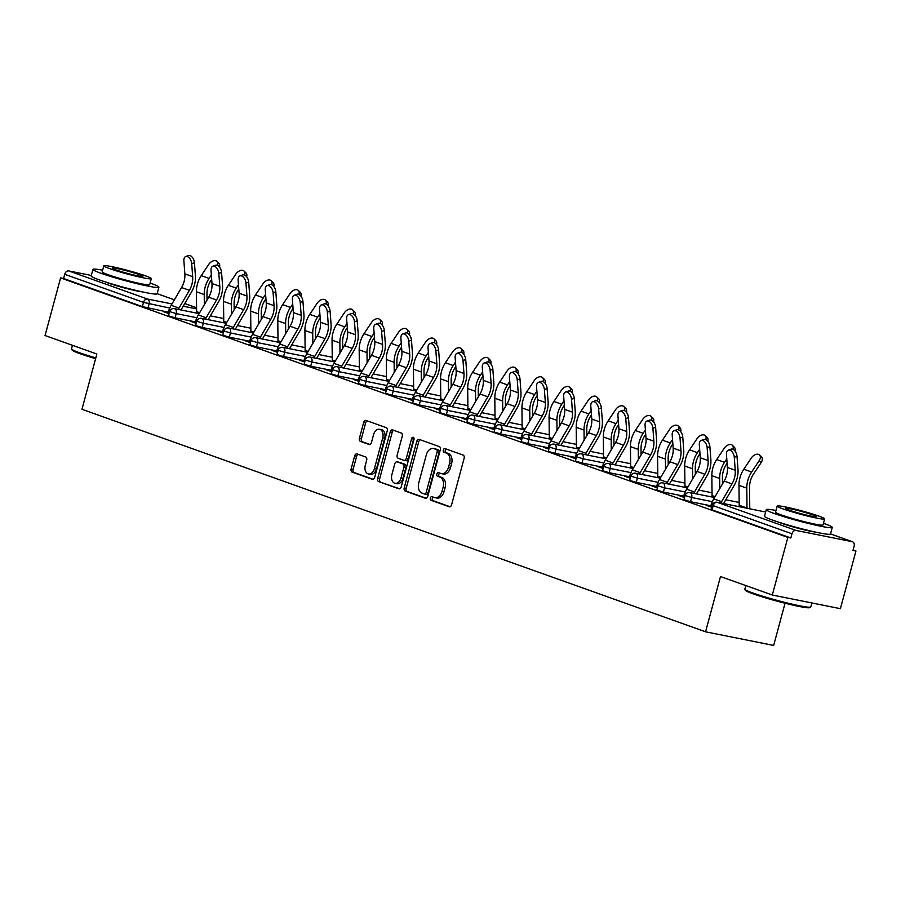 <?xml version="1.0" encoding="UTF-8"?>
<svg xmlns="http://www.w3.org/2000/svg" width="901" height="901" viewBox="0 0 901 901"><rect width="100%" height="100%" fill="white"/><g stroke="black" fill="none" stroke-linecap="round" stroke-linejoin="round"><path stroke-width="1.35" d="M430.34 498.05A1.881 1.261 -78.7 0 0 431.05 500.28L449.182 506.756A2.68 1.802 -78.7 0 0 449.351 506.801A2.68 1.802 -78.7 0 0 451.592 504.774L464.139 458.282A2.68 1.802 -78.7 0 0 463.125 455.084L444.993 448.619A1.881 1.261 -78.7 0 0 444.869 448.585A1.881 1.261 -78.7 0 0 443.303 450.004A1.881 1.261 -78.7 0 0 444.013 452.234L446.355 453.068A8.582 5.766 -78.7 0 1 449.588 463.283L448.54 467.157A8.582 5.766 -78.7 0 1 441.4 473.633A8.582 5.766 -78.7 0 1 440.848 473.475L438.505 472.642A1.881 1.261 -78.7 0 0 438.382 472.608A1.881 1.261 -78.7 0 0 436.827 474.027A1.881 1.261 -78.7 0 0 437.526 476.257L439.879 477.091A8.582 5.766 -78.7 0 1 443.112 487.306L442.064 491.18A8.582 5.766 -78.7 0 1 434.913 497.656A8.582 5.766 -78.7 0 1 434.372 497.498L432.018 496.665A1.881 1.261 -78.7 0 0 431.906 496.631A1.881 1.261 -78.7 0 0 430.34 498.05M433.291 497.115A1.881 1.261 -78.7 0 0 432.322 498.444A1.881 1.261 -78.7 0 0 433.032 500.674L450.038 506.745M446.254 449.07A1.881 1.261 -78.7 0 0 445.285 450.399A1.881 1.261 -78.7 0 0 445.995 452.629L448.349 453.473L446.355 453.068M439.767 473.093A1.881 1.261 -78.7 0 0 438.81 474.422A1.881 1.261 -78.7 0 0 439.519 476.652L441.862 477.496L439.879 477.091M105.192 281.867A21.32 1.543 15.1 0 0 108.323 283.083A21.32 1.543 15.1 0 0 142.065 291.823M778.532 522.118A21.32 1.543 15.1 0 0 781.663 523.335A21.32 1.543 15.1 0 0 815.405 532.074M357.055 453.913A2.68 1.802 -78.7 0 0 356.886 453.867A2.68 1.802 -78.7 0 0 354.656 455.895L351.131 468.937A2.68 1.802 -78.7 0 0 352.145 472.124L372.282 479.309A2.68 1.802 -78.7 0 0 372.451 479.366A2.68 1.802 -78.7 0 0 374.692 477.339L387.239 430.847A2.68 1.802 -78.7 0 0 386.225 427.648L366.088 420.463A2.68 1.802 -78.7 0 0 365.907 420.418A2.68 1.802 -78.7 0 0 363.677 422.434L359.431 438.201A2.68 1.802 -78.7 0 0 360.434 441.389L369.061 444.463A2.68 1.802 -78.7 0 0 369.23 444.508A2.68 1.802 -78.7 0 0 371.46 442.492L373.566 434.676A7.174 4.82 -78.7 0 1 379.546 429.27A7.174 4.82 -78.7 0 1 382.7 437.931L374.444 468.543A7.174 4.82 -78.7 0 1 368.464 473.949A7.174 4.82 -78.7 0 1 365.31 465.288L366.684 460.186A2.68 1.802 -78.7 0 0 365.682 456.987L357.055 453.913M716.982 502.24A4.1 4.1 0 0 0 712.218 505.191L713.198 505.664A4.1 3.018 109.6 0 1 717.241 502.319A4.1 2.759 -78.7 0 0 716.982 502.24L765.659 512.005L717.241 502.319L796.011 530.43L852.2 541.681A4.1 3.018 109.6 0 1 852.504 541.771A4.1 3.018 109.6 0 1 854.103 546.231L852.977 550.443L855.95 551.029L840.396 608.671L772.303 595.02L720.485 576.539L705.573 631.804L81.957 409.291L96.869 354.025L45.05 335.532L60.604 277.902L787.857 537.39L790.841 537.987L791.979 533.775L713.198 505.664L712.06 509.876L790.841 537.987M772.303 595.02L787.857 537.39M404.222 487.88A2.68 1.802 -78.7 0 0 405.225 491.068L425.373 498.253A2.68 1.802 -78.7 0 0 425.542 498.309A2.68 1.802 -78.7 0 0 427.772 496.282L440.319 449.779A2.68 1.802 -78.7 0 0 439.316 446.592L419.168 439.406A2.68 1.802 -78.7 0 0 418.999 439.361A2.68 1.802 -78.7 0 0 416.769 441.377L404.222 487.88L406.205 488.274A2.68 1.802 -78.7 0 0 407.218 491.473L426.229 498.253M398.828 488.781L378.69 481.596A2.68 1.802 -78.7 0 1 377.677 478.408L390.223 431.906A2.68 1.802 -78.7 0 1 392.453 429.89A2.68 1.802 -78.7 0 1 392.622 429.935L401.249 433.009A2.68 1.802 -78.7 0 1 402.251 436.208L397.172 455.061A2.68 1.802 -78.7 0 0 398.174 458.249L403.896 460.298A2.68 1.802 -78.7 0 0 404.065 460.343A2.68 1.802 -78.7 0 0 406.306 458.316L411.599 438.686A1.881 1.261 -78.7 0 1 413.165 437.267A1.881 1.261 -78.7 0 1 413.987 439.542L401.238 486.81A2.68 1.802 -78.7 0 1 398.997 488.838A2.68 1.802 -78.7 0 1 398.828 488.781L399.177 488.86M705.573 631.804L773.666 645.443L785.053 603.231M796.011 530.43A4.1 3.018 109.6 0 0 791.979 533.775M60.604 277.902L63.577 278.499L64.714 274.287A4.1 3.018 -70.4 0 1 68.758 270.931L91.316 275.458M853.089 550.015L855.95 551.029M710.664 506.486L708.603 506.159M708.693 505.788L706.114 505.27L711.666 507.252M175.076 317.816L168.51 315.812L169.636 311.6L176.213 313.604L175.076 317.816L195.404 321.882M168.273 312.208L142.358 306.61L143.496 302.398L64.714 274.287M63.577 278.499L142.358 306.61M712.06 509.876L711.08 509.403L712.218 505.191M195.213 322.581L190.674 321.364L196.215 323.335M229.327 337.177L222.761 335.172L223.899 330.96L230.465 332.965L229.327 337.177L249.656 341.242M249.476 341.941L244.926 340.724L250.478 342.695M283.59 356.537L277.024 354.532L278.161 350.32L284.727 352.325L283.59 356.537L303.919 360.603M303.727 361.301L299.188 360.085L304.729 362.056M337.841 375.886L331.275 373.892L332.413 369.68L338.979 371.685L337.841 375.886L358.17 379.963M357.99 380.65L353.44 379.434L358.992 381.416M392.104 395.246L385.538 393.253L386.675 389.041L393.241 391.034L392.104 395.246L412.433 399.323M412.241 400.01L407.702 398.794L413.244 400.776M446.355 414.606L439.789 412.613L440.927 408.401L447.493 410.394L446.355 414.606L466.684 418.683M466.504 419.37L461.954 418.154L467.506 420.136M500.618 433.967L494.052 431.973L495.19 427.761L501.756 429.754L500.618 433.967L520.947 438.044M520.755 438.731L516.217 437.514L521.758 439.497M554.87 453.327L548.304 451.333L549.441 447.121L556.007 449.115L554.87 453.327L575.198 457.404M575.018 458.091L570.468 456.875L576.021 458.857M609.132 472.687L602.566 470.694L603.704 466.481L610.27 468.475L609.132 472.687L629.461 476.764M629.27 477.451L624.731 476.235L630.272 478.217M663.384 492.047L656.818 490.043L657.955 485.842L664.521 487.835L663.384 492.047L683.713 496.124M683.532 496.811L678.982 495.595L684.535 497.577M690.515 501.722L683.949 499.728L685.087 495.516L691.653 497.51L690.515 501.722L710.844 505.799M656.401 487.137L651.862 485.909L657.403 487.891M636.264 482.362L629.698 480.368L630.824 476.156L637.401 478.161L636.264 482.362L656.592 486.439M602.138 467.777L597.6 466.56L603.141 468.531M582.001 463.013L575.435 461.008L576.572 456.796L583.138 458.8L582.001 463.013L602.33 467.078M547.887 448.416L543.348 447.2L548.889 449.171M527.749 443.652L521.183 441.648L522.31 437.435L528.876 439.44L527.749 443.652L548.078 447.718M493.624 429.056L489.085 427.84L494.626 429.811M473.487 424.292L466.921 422.287L468.058 418.075L474.624 420.08L473.487 424.292L493.816 428.358M439.373 409.696L434.834 408.48L440.375 410.451M419.235 404.932L412.658 402.927L413.796 398.715L420.362 400.72L419.235 404.932L439.564 409.009M385.11 390.336L380.571 389.119L386.112 391.102M364.973 385.572L358.407 383.567L359.544 379.366L366.11 381.36L364.973 385.572L385.301 389.649M330.858 370.975L326.308 369.759L331.861 371.741M310.71 366.211L304.144 364.218L305.281 360.006L311.847 361.999L310.71 366.211L331.039 370.288M276.596 351.615L272.057 350.399L277.598 352.381M256.458 346.851L249.892 344.858L251.03 340.646L257.596 342.639L256.458 346.851L276.787 350.928M222.344 332.255L217.794 331.039L223.347 333.021M202.196 327.491L195.63 325.498L196.767 321.285L203.333 323.279L202.196 327.491L222.524 331.568M168.082 312.895L163.543 311.678L169.084 313.661M436.354 497.904A8.582 5.766 -78.7 0 0 436.895 498.05A8.582 5.766 -78.7 0 0 444.047 491.586L442.064 491.18M441.862 477.496A8.582 5.766 -78.7 0 1 445.094 487.711L444.047 491.586M442.841 473.881A8.582 5.766 -78.7 0 0 443.382 474.027A8.582 5.766 -78.7 0 0 450.534 467.563L448.54 467.157M448.349 453.473A8.582 5.766 -78.7 0 1 451.581 463.688L450.534 467.563M420.305 439.812A2.68 1.802 -78.7 0 0 418.751 441.783L406.205 488.274M424.472 493.973A1.881 1.261 -78.7 0 0 424.585 494.007A1.881 1.261 -78.7 0 0 426.15 492.588L437.165 451.773A1.881 1.261 -78.7 0 0 436.456 449.543L433.978 448.653A8.582 5.766 -78.7 0 0 433.437 448.507A8.582 5.766 -78.7 0 0 426.286 454.971L418.762 482.868A8.582 5.766 -78.7 0 0 421.995 493.084L424.472 493.973M424.709 494.018L426.455 494.367A1.881 1.261 -78.7 0 0 426.578 494.401A1.881 1.261 -78.7 0 0 428.133 492.982L426.15 492.588M433.437 448.507L435.42 448.901A8.582 5.766 -78.7 0 1 435.971 449.058L438.438 449.937A1.881 1.261 -78.7 0 1 439.147 452.167L428.133 492.982M399.684 488.781L378.69 481.596M393.76 430.34A2.68 1.802 -78.7 0 0 392.205 432.311L379.659 478.803A2.68 1.802 -78.7 0 0 380.673 482.001M404.245 460.366L405.878 460.693A2.68 1.802 -78.7 0 0 406.047 460.738A2.68 1.802 -78.7 0 0 408.288 458.722L413.582 439.08L411.599 438.686M414.01 438.213A1.881 1.261 -78.7 0 0 413.582 439.08M391.89 474.624A7.174 4.82 -78.7 0 0 395.043 483.296A7.174 4.82 -78.7 0 0 401.024 477.89L403.93 467.101A2.68 1.802 -78.7 0 0 402.916 463.914L397.206 461.864A2.68 1.802 -78.7 0 0 397.037 461.819A2.68 1.802 -78.7 0 0 394.796 463.846L391.89 474.624M395.043 483.296L397.026 483.691A7.174 4.82 -78.7 0 0 403.006 478.285L401.024 477.89M398.839 462.202A2.68 1.802 -78.7 0 1 399.019 462.224A2.68 1.802 -78.7 0 1 399.188 462.269L404.909 464.308A2.68 1.802 -78.7 0 1 405.912 467.495L403.006 478.285M368.464 473.949L370.446 474.354A7.174 4.82 -78.7 0 0 376.427 468.948L374.444 468.543M379.546 429.27L381.528 429.664A7.174 4.82 -78.7 0 1 384.682 438.337L376.427 468.948M367.214 420.868A2.68 1.802 -78.7 0 0 365.66 422.839L361.414 438.596A2.68 1.802 -78.7 0 0 362.427 441.783L369.906 444.463M358.193 454.318A2.68 1.802 -78.7 0 0 356.638 456.289L353.113 469.331A2.68 1.802 -78.7 0 0 354.127 472.529L373.138 479.309M747.019 508.265A18.313 13.504 109.6 0 0 747.019 508.04L746.794 488.139A21.861 16.117 -70.4 0 1 747.785 480.571A21.861 16.117 -70.4 0 1 751.648 472.011L759.138 460.771A6.149 3.931 -45.6 0 0 759.52 454.982L761.48 456.886A6.149 3.931 134.4 0 1 761.086 462.686L753.596 473.915A18.313 13.504 109.6 0 0 750.364 481.089A18.313 13.504 109.6 0 0 749.542 487.43L749.756 507.319A21.861 16.117 -70.4 0 1 749.733 508.806M739.158 506.689A18.313 13.504 109.6 0 0 739.192 505.247L738.978 485.346A21.861 16.117 -70.4 0 1 739.958 477.778A21.861 16.117 -70.4 0 1 743.821 469.218L751.31 457.978A6.149 3.931 -45.6 0 1 759.52 454.982M728.312 450.117L731.038 449.149A6.149 3.559 70.4 0 1 737.007 456.334L734.281 457.314A6.149 3.559 -109.6 0 0 728.312 450.117A6.149 3.559 -109.6 0 0 726.454 454.521L727.422 467.45A18.313 13.504 -70.4 0 1 726.657 475.12A18.313 13.504 -70.4 0 1 724.156 481.111L713.772 498.884A21.861 16.117 109.6 0 0 710.776 506.047L710.562 506.858M734.281 457.314L735.25 470.243A18.313 13.504 -70.4 0 1 734.484 477.913A18.313 13.504 -70.4 0 1 731.984 483.905L721.588 501.677A21.861 16.117 109.6 0 0 720.856 503.017M723.571 503.569A18.313 13.504 -70.4 0 1 723.683 503.366L734.078 485.594A21.861 16.117 109.6 0 0 737.063 478.431A21.861 16.117 109.6 0 0 737.975 469.275L737.007 456.334M810.686 607.071L809.684 607.646A33.337 2.41 -164.9 0 1 787.564 603.85A33.337 2.41 -164.9 0 1 753.405 593.95A33.337 2.41 -164.9 0 1 745.476 590.313L744.89 589.31A34.159 2.466 15.1 0 0 753.022 593.049A34.159 2.466 15.1 0 0 788.015 603.186A34.159 2.466 15.1 0 0 810.686 607.071A34.159 2.466 15.1 0 0 810.821 606.914L811.891 602.96M745.814 585.571L744.857 589.119A34.159 2.466 15.1 0 0 744.89 589.31M775.975 510.484A34.159 2.466 15.1 0 0 766.3 509.639A34.159 2.466 15.1 0 0 774.466 513.57A34.159 2.466 15.1 0 0 810.596 523.977A34.159 2.466 15.1 0 0 832.265 527.445A34.159 2.466 15.1 0 0 824.1 523.515A34.159 2.466 15.1 0 0 823.48 523.29M766.3 509.639L764.521 516.217A34.159 2.466 15.1 0 0 772.698 520.147A34.159 2.466 15.1 0 0 808.816 530.554A34.159 2.466 15.1 0 0 830.485 534.023L832.265 527.445M824.663 518.897L823.03 524.945A24.597 1.779 -164.9 0 1 807.42 522.456A24.597 1.779 -164.9 0 1 781.415 514.955A24.597 1.779 -164.9 0 1 775.536 512.128L777.169 506.08A24.597 1.779 15.1 0 0 783.048 508.907A24.597 1.779 15.1 0 0 809.053 516.408A24.597 1.779 15.1 0 0 824.663 518.897A24.597 1.779 15.1 0 0 818.784 516.07A24.597 1.779 15.1 0 0 792.767 508.569A24.597 1.779 15.1 0 0 777.169 506.08M789.4 510.18A15.846 1.149 15.1 0 0 806.158 515.012A15.846 1.149 15.1 0 0 816.216 516.622A15.846 1.149 15.1 0 0 812.432 514.798A15.846 1.149 15.1 0 0 795.662 509.966A15.846 1.149 15.1 0 0 785.616 508.355A15.846 1.149 15.1 0 0 789.4 510.18M95.63 358.643A33.337 2.41 -164.9 0 1 80.054 353.699A33.337 2.41 -164.9 0 1 72.125 350.061L71.551 349.059A34.159 2.466 15.1 0 0 79.671 352.798A34.159 2.466 15.1 0 0 95.821 357.911M72.463 345.32L71.506 348.867A34.159 2.466 15.1 0 0 71.551 349.059M102.635 270.221A34.159 2.466 15.1 0 0 92.949 269.388A34.159 2.466 15.1 0 0 101.115 273.318A34.159 2.466 15.1 0 0 137.245 283.725A34.159 2.466 15.1 0 0 158.914 287.182A34.159 2.466 15.1 0 0 150.749 283.263A34.159 2.466 15.1 0 0 150.129 283.038M92.949 269.388L91.17 275.965A34.159 2.466 15.1 0 0 99.347 279.896A34.159 2.466 15.1 0 0 135.465 290.302A34.159 2.466 15.1 0 0 157.146 293.771L158.914 287.182M151.312 278.646L149.679 284.693A24.597 1.779 -164.9 0 1 134.08 282.204A24.597 1.779 -164.9 0 1 108.064 274.704A24.597 1.779 -164.9 0 1 102.185 271.877L103.818 265.829A24.597 1.779 15.1 0 0 109.697 268.656A24.597 1.779 15.1 0 0 135.713 276.145A24.597 1.779 15.1 0 0 151.312 278.646A24.597 1.779 15.1 0 0 145.433 275.819A24.597 1.779 15.1 0 0 119.428 268.318A24.597 1.779 15.1 0 0 103.818 265.829M116.049 269.928A15.846 1.149 15.1 0 0 132.819 274.76A15.846 1.149 15.1 0 0 142.865 276.359A15.846 1.149 15.1 0 0 139.081 274.546A15.846 1.149 15.1 0 0 122.322 269.714A15.846 1.149 15.1 0 0 112.265 268.104A15.846 1.149 15.1 0 0 116.049 269.928M727.107 463.283L726.476 464.24A18.313 13.504 109.6 0 0 723.233 471.414A18.313 13.504 109.6 0 0 722.411 477.744L722.478 483.983M712.038 497.014A18.313 13.504 109.6 0 0 712.072 495.561L711.846 475.672A21.861 16.117 -70.4 0 1 712.826 468.103A21.861 16.117 -70.4 0 1 716.689 459.533L724.19 448.304A6.149 3.931 -45.6 0 1 732.4 445.297L734.349 447.211A6.149 3.931 134.4 0 1 734.946 450.973M719.786 488.59L719.674 478.465A21.861 16.117 -70.4 0 1 720.654 470.896A21.861 16.117 -70.4 0 1 724.517 462.326L726.78 458.936M732.918 449.295A6.149 3.931 -45.6 0 0 732.4 445.297M699.987 453.597L699.345 454.555A18.313 13.504 109.6 0 0 696.101 461.729A18.313 13.504 109.6 0 0 695.279 468.07L695.347 474.298M684.906 487.328A18.313 13.504 109.6 0 0 684.94 485.887L684.715 465.986A21.861 16.117 -70.4 0 1 685.695 458.429A21.861 16.117 -70.4 0 1 689.569 449.858L697.059 438.618A6.149 3.931 -45.6 0 1 705.269 435.622L707.217 437.526A6.149 3.931 134.4 0 1 707.814 441.299M692.655 478.915L692.542 468.779A21.861 16.117 -70.4 0 1 693.522 461.211A21.861 16.117 -70.4 0 1 697.397 452.651L699.66 449.25M705.787 439.609A6.149 3.931 -45.6 0 0 705.269 435.622M672.856 443.923L672.214 444.88A18.313 13.504 109.6 0 0 668.981 452.054A18.313 13.504 109.6 0 0 668.148 458.384L668.227 464.623M657.775 477.654A18.313 13.504 109.6 0 0 657.809 476.201L657.584 456.311A21.861 16.117 -70.4 0 1 658.575 448.743A21.861 16.117 -70.4 0 1 662.438 440.172L669.927 428.944A6.149 3.931 -45.6 0 1 678.138 425.936L680.086 427.851A6.149 3.931 134.4 0 1 680.683 431.613M665.524 469.23L665.411 459.105A21.861 16.117 -70.4 0 1 666.391 451.536A21.861 16.117 -70.4 0 1 670.265 442.965L672.529 439.575M678.656 429.935A6.149 3.931 -45.6 0 0 678.138 425.936M645.724 434.237L645.082 435.194A18.313 13.504 109.6 0 0 641.85 442.368A18.313 13.504 109.6 0 0 641.028 448.709L641.095 454.937M630.644 467.968A18.313 13.504 109.6 0 0 630.677 466.527L630.463 446.626A21.861 16.117 -70.4 0 1 631.443 439.069A21.861 16.117 -70.4 0 1 635.306 430.498L642.796 419.258A6.149 3.931 -45.6 0 1 651.006 416.262L652.966 418.165A6.149 3.931 134.4 0 1 653.552 421.938M638.392 459.555L638.28 449.419A21.861 16.117 -70.4 0 1 639.271 441.862A21.861 16.117 -70.4 0 1 643.134 433.291L645.398 429.89M651.524 420.249A6.149 3.931 -45.6 0 0 651.006 416.262M618.593 424.562L617.962 425.52A18.313 13.504 109.6 0 0 614.719 432.694A18.313 13.504 109.6 0 0 613.896 439.024L613.964 445.263M603.524 458.294A18.313 13.504 109.6 0 0 603.546 456.841L603.332 436.951A21.861 16.117 -70.4 0 1 604.312 429.383A21.861 16.117 -70.4 0 1 608.175 420.823L615.665 409.583A6.149 3.931 -45.6 0 1 623.886 406.576L625.835 408.491A6.149 3.931 134.4 0 1 626.432 412.253M611.272 449.869L611.16 439.744A21.861 16.117 -70.4 0 1 612.139 432.176A21.861 16.117 -70.4 0 1 616.002 423.605L618.266 420.215M624.404 410.574A6.149 3.931 -45.6 0 0 623.886 406.576M701.181 440.443L703.906 439.463A6.149 3.559 70.4 0 1 709.887 446.659L707.15 447.628A6.149 3.559 -109.6 0 0 701.181 440.443A6.149 3.559 -109.6 0 0 699.322 444.835L700.291 457.764A18.313 13.504 -70.4 0 1 699.525 465.434A18.313 13.504 -70.4 0 1 697.025 471.437L686.641 489.209A21.861 16.117 109.6 0 0 683.645 496.372L683.431 497.183M707.15 447.628L708.118 460.557A18.313 13.504 -70.4 0 1 707.353 468.227A18.313 13.504 -70.4 0 1 704.852 474.23L694.468 492.002A21.861 16.117 109.6 0 0 693.725 493.343M696.439 493.883A18.313 13.504 -70.4 0 1 696.563 493.68L706.947 475.908A21.861 16.117 109.6 0 0 709.932 468.745A21.861 16.117 109.6 0 0 710.855 459.589L709.887 446.659M674.049 430.757L676.775 429.788A6.149 3.559 70.4 0 1 682.755 436.974L680.018 437.954A6.149 3.559 -109.6 0 0 674.049 430.757A6.149 3.559 -109.6 0 0 672.202 435.16L673.171 448.09A18.313 13.504 -70.4 0 1 672.394 455.76A18.313 13.504 -70.4 0 1 669.893 461.751L659.509 479.523A21.861 16.117 109.6 0 0 656.525 486.686L656.3 487.497M680.018 437.954L680.987 450.883A18.313 13.504 -70.4 0 1 680.221 458.553A18.313 13.504 -70.4 0 1 677.721 464.544L667.337 482.317A21.861 16.117 109.6 0 0 666.594 483.657M669.308 484.209A18.313 13.504 -70.4 0 1 669.432 484.006L679.816 466.234A21.861 16.117 109.6 0 0 682.8 459.071A21.861 16.117 109.6 0 0 683.724 449.914L682.755 436.974M646.918 421.082L649.655 420.114A6.149 3.559 70.4 0 1 655.624 427.299L652.898 428.268A6.149 3.559 -109.6 0 0 646.918 421.082A6.149 3.559 -109.6 0 0 645.071 425.475L646.04 438.404A18.313 13.504 -70.4 0 1 645.274 446.074A18.313 13.504 -70.4 0 1 642.762 452.077L632.378 469.849A21.861 16.117 109.6 0 0 629.394 477.012L629.168 477.823M652.898 428.268L653.867 441.197A18.313 13.504 -70.4 0 1 653.101 448.867A18.313 13.504 -70.4 0 1 650.59 454.87L640.206 472.642A21.861 16.117 109.6 0 0 639.473 473.982M642.188 474.523A18.313 13.504 -70.4 0 1 642.3 474.32L652.684 456.548A21.861 16.117 109.6 0 0 655.68 449.385A21.861 16.117 109.6 0 0 656.592 440.229L655.624 427.299M619.787 411.397L622.523 410.428A6.149 3.559 70.4 0 1 628.493 417.613L625.767 418.593A6.149 3.559 -109.6 0 0 619.787 411.397A6.149 3.559 -109.6 0 0 617.94 415.8L618.908 428.73A18.313 13.504 -70.4 0 1 618.142 436.399A18.313 13.504 -70.4 0 1 615.642 442.402L605.247 460.163A21.861 16.117 109.6 0 0 602.262 467.326L602.048 468.137M625.767 418.593L626.736 431.523A18.313 13.504 -70.4 0 1 625.97 439.192A18.313 13.504 -70.4 0 1 623.458 445.184L613.074 462.956A21.861 16.117 109.6 0 0 612.342 464.308M615.056 464.848A18.313 13.504 -70.4 0 1 615.169 464.646L625.553 446.873A21.861 16.117 109.6 0 0 628.549 439.711A21.861 16.117 109.6 0 0 629.461 430.554L628.493 417.613M592.667 401.722L595.392 400.754A6.149 3.559 70.4 0 1 601.361 407.939L598.636 408.908A6.149 3.559 -109.6 0 0 592.667 401.722A6.149 3.559 -109.6 0 0 590.808 406.114L591.777 419.055A18.313 13.504 -70.4 0 1 591.011 426.714A18.313 13.504 -70.4 0 1 588.511 432.717L578.127 450.489A21.861 16.117 109.6 0 0 575.131 457.652L574.917 458.463M598.636 408.908L599.604 421.837A18.313 13.504 -70.4 0 1 598.838 429.507A18.313 13.504 -70.4 0 1 596.338 435.51L585.954 453.282A21.861 16.117 109.6 0 0 585.211 454.622M587.925 455.163A18.313 13.504 -70.4 0 1 588.049 454.96L598.433 437.188A21.861 16.117 109.6 0 0 601.418 430.025A21.861 16.117 109.6 0 0 602.33 420.868L601.361 407.939M591.473 414.877L590.831 415.845A18.313 13.504 109.6 0 0 587.587 423.019A18.313 13.504 109.6 0 0 586.765 429.349L586.833 435.577M576.392 448.608A18.313 13.504 109.6 0 0 576.426 447.166L576.201 427.265A21.861 16.117 -70.4 0 1 577.181 419.708A21.861 16.117 -70.4 0 1 581.055 411.138L588.544 399.898A6.149 3.931 -45.6 0 1 596.755 396.902L598.703 398.805A6.149 3.931 134.4 0 1 599.3 402.578M584.141 440.195L584.028 430.059A21.861 16.117 -70.4 0 1 585.008 422.501A21.861 16.117 -70.4 0 1 588.871 413.931L591.146 410.529M597.273 400.9A6.149 3.931 -45.6 0 0 596.755 396.902M565.535 392.036L568.261 391.068A6.149 3.559 70.4 0 1 574.241 398.265L571.504 399.233A6.149 3.559 -109.6 0 0 565.535 392.036A6.149 3.559 -109.6 0 0 563.677 396.44L564.657 409.369A18.313 13.504 -70.4 0 1 563.88 417.039A18.313 13.504 -70.4 0 1 561.379 423.042L550.995 440.814A21.861 16.117 109.6 0 0 548.011 447.977L547.785 448.777M571.504 399.233L572.473 412.162A18.313 13.504 -70.4 0 1 571.707 419.832A18.313 13.504 -70.4 0 1 569.207 425.835L558.823 443.607A21.861 16.117 109.6 0 0 558.079 444.948M560.794 445.488A18.313 13.504 -70.4 0 1 560.918 445.285L571.302 427.513A21.861 16.117 109.6 0 0 574.286 420.35A21.861 16.117 109.6 0 0 575.21 411.194L574.241 398.265M564.341 405.202L563.699 406.16A18.313 13.504 109.6 0 0 560.467 413.334A18.313 13.504 109.6 0 0 559.634 419.675L559.712 425.903M549.261 438.933A18.313 13.504 109.6 0 0 549.295 437.492L549.069 417.591A21.861 16.117 -70.4 0 1 550.06 410.023A21.861 16.117 -70.4 0 1 553.924 401.463L561.413 390.223A6.149 3.931 -45.6 0 1 569.623 387.227L571.572 389.131A6.149 3.931 134.4 0 1 572.169 392.892M557.009 430.52L556.897 420.384A21.861 16.117 -70.4 0 1 557.877 412.816A21.861 16.117 -70.4 0 1 561.751 404.256L564.015 400.855M570.142 391.214A6.149 3.931 -45.6 0 0 569.623 387.227M538.404 382.362L541.141 381.393A6.149 3.559 70.4 0 1 547.11 388.579L544.384 389.547A6.149 3.559 -109.6 0 0 538.404 382.362A6.149 3.559 -109.6 0 0 536.557 386.754L537.525 399.695A18.313 13.504 -70.4 0 1 536.759 407.365A18.313 13.504 -70.4 0 1 534.248 413.356L523.864 431.129A21.861 16.117 109.6 0 0 520.879 438.291L520.654 439.102M544.384 389.547L545.353 402.488A18.313 13.504 -70.4 0 1 544.576 410.146A18.313 13.504 -70.4 0 1 542.075 416.149L531.691 433.922A21.861 16.117 109.6 0 0 530.959 435.262M533.674 435.802A18.313 13.504 -70.4 0 1 533.786 435.6L544.17 417.827A21.861 16.117 109.6 0 0 547.166 410.665A21.861 16.117 109.6 0 0 548.078 401.508L547.11 388.579M537.21 395.528L536.568 396.485A18.313 13.504 109.6 0 0 533.336 403.659A18.313 13.504 109.6 0 0 532.514 409.989L532.581 416.217M522.13 429.248A18.313 13.504 109.6 0 0 522.163 427.806L521.938 407.905A21.861 16.117 -70.4 0 1 522.929 400.348A21.861 16.117 -70.4 0 1 526.792 391.777L534.282 380.537A6.149 3.931 -45.6 0 1 542.492 377.542L544.452 379.456A6.149 3.931 134.4 0 1 545.037 383.218M529.878 420.835L529.765 410.698A21.861 16.117 -70.4 0 1 530.757 403.141A21.861 16.117 -70.4 0 1 534.62 394.57L536.883 391.169M543.01 381.54A6.149 3.931 -45.6 0 0 542.492 377.542M511.272 372.676L514.009 371.708A6.149 3.559 70.4 0 1 519.978 378.904L517.253 379.873A6.149 3.559 -109.6 0 0 511.272 372.676A6.149 3.559 -109.6 0 0 509.425 377.08L510.394 390.009A18.313 13.504 -70.4 0 1 509.628 397.679A18.313 13.504 -70.4 0 1 507.128 403.682L496.733 421.454A21.861 16.117 109.6 0 0 493.748 428.617L493.534 429.417M517.253 379.873L518.221 392.802A18.313 13.504 -70.4 0 1 517.456 400.472A18.313 13.504 -70.4 0 1 514.944 406.475L504.56 424.247A21.861 16.117 109.6 0 0 503.828 425.587M506.542 426.128A18.313 13.504 -70.4 0 1 506.655 425.925L517.039 408.153A21.861 16.117 109.6 0 0 520.035 400.99A21.861 16.117 109.6 0 0 520.947 391.834L519.978 378.904M510.079 385.842L509.448 386.799A18.313 13.504 109.6 0 0 506.204 393.974A18.313 13.504 109.6 0 0 505.382 400.314L505.45 406.542M495.009 419.573A18.313 13.504 109.6 0 0 495.032 418.132L494.818 398.231A21.861 16.117 -70.4 0 1 495.798 390.662A21.861 16.117 -70.4 0 1 499.661 382.103L507.15 370.863A6.149 3.931 -45.6 0 1 515.372 367.867L517.32 369.77A6.149 3.931 134.4 0 1 517.917 373.532M502.758 411.16L502.645 401.024A21.861 16.117 -70.4 0 1 503.625 393.455A21.861 16.117 -70.4 0 1 507.488 384.896L509.752 381.495M515.89 371.854A6.149 3.931 -45.6 0 0 515.372 367.867M484.152 363.002L486.878 362.033A6.149 3.559 70.4 0 1 492.847 369.219L490.121 370.187A6.149 3.559 -109.6 0 0 484.152 363.002A6.149 3.559 -109.6 0 0 482.294 367.394L483.263 380.335A18.313 13.504 -70.4 0 1 482.497 388.004A18.313 13.504 -70.4 0 1 479.996 393.996L469.612 411.768A21.861 16.117 109.6 0 0 466.617 418.931L466.403 419.742M490.121 370.187L491.09 383.128A18.313 13.504 -70.4 0 1 490.324 390.797A18.313 13.504 -70.4 0 1 487.824 396.789L477.429 414.561A21.861 16.117 109.6 0 0 476.697 415.902M479.411 416.453A18.313 13.504 -70.4 0 1 479.523 416.239L489.919 398.467A21.861 16.117 109.6 0 0 492.903 391.304A21.861 16.117 109.6 0 0 493.816 382.148L492.847 369.219M482.947 376.168L482.317 377.125A18.313 13.504 109.6 0 0 479.073 384.299A18.313 13.504 109.6 0 0 478.251 390.629L478.318 396.857M467.878 409.899A18.313 13.504 109.6 0 0 467.912 408.446L467.687 388.545A21.861 16.117 -70.4 0 1 468.666 380.988A21.861 16.117 -70.4 0 1 472.541 372.417L480.03 361.188A6.149 3.931 -45.6 0 1 488.241 358.181L490.189 360.096A6.149 3.931 134.4 0 1 490.786 363.858M475.627 401.474L475.514 391.338A21.861 16.117 -70.4 0 1 476.494 383.781A21.861 16.117 -70.4 0 1 480.357 375.21L482.632 371.809M488.759 362.179A6.149 3.931 -45.6 0 0 488.241 358.181M457.021 353.327L459.747 352.347A6.149 3.559 70.4 0 1 465.727 359.544L462.99 360.513A6.149 3.559 -109.6 0 0 457.021 353.327A6.149 3.559 -109.6 0 0 455.163 357.72L456.131 370.649A18.313 13.504 -70.4 0 1 455.365 378.319A18.313 13.504 -70.4 0 1 452.865 384.322L442.481 402.094A21.861 16.117 109.6 0 0 439.485 409.257L439.271 410.068M462.99 360.513L463.959 373.442A18.313 13.504 -70.4 0 1 463.193 381.112A18.313 13.504 -70.4 0 1 460.693 387.115L450.309 404.887A21.861 16.117 109.6 0 0 449.565 406.227M452.279 406.768A18.313 13.504 -70.4 0 1 452.403 406.565L462.787 388.793A21.861 16.117 109.6 0 0 465.772 381.63A21.861 16.117 109.6 0 0 466.695 372.473L465.727 359.544M455.827 366.482L455.185 367.439A18.313 13.504 109.6 0 0 451.953 374.613A18.313 13.504 109.6 0 0 451.119 380.954L451.198 387.182M440.747 400.213A18.313 13.504 109.6 0 0 440.78 398.771L440.555 378.87A21.861 16.117 -70.4 0 1 441.546 371.302A21.861 16.117 -70.4 0 1 445.409 362.743L452.899 351.503A6.149 3.931 -45.6 0 1 461.109 348.507L463.058 350.41A6.149 3.931 134.4 0 1 463.655 354.183M448.495 391.8L448.383 381.664A21.861 16.117 -70.4 0 1 449.362 374.095A21.861 16.117 -70.4 0 1 453.237 365.536L455.501 362.134M461.627 352.494A6.149 3.931 -45.6 0 0 461.109 348.507M429.89 343.641L432.615 342.673A6.149 3.559 70.4 0 1 438.596 349.858L435.859 350.827A6.149 3.559 -109.6 0 0 429.89 343.641A6.149 3.559 -109.6 0 0 428.043 348.045L429.011 360.974A18.313 13.504 -70.4 0 1 428.245 368.644A18.313 13.504 -70.4 0 1 425.734 374.636L415.35 392.408A21.861 16.117 109.6 0 0 412.365 399.571L412.14 400.382M435.859 350.827L436.839 363.767A18.313 13.504 -70.4 0 1 436.061 371.437A18.313 13.504 -70.4 0 1 433.561 377.429L423.177 395.201A21.861 16.117 109.6 0 0 422.445 396.541M425.148 397.093A18.313 13.504 -70.4 0 1 425.272 396.879L435.656 379.118A21.861 16.117 109.6 0 0 438.652 371.955A21.861 16.117 109.6 0 0 439.564 362.799L438.596 349.858M428.696 356.807L428.054 357.765A18.313 13.504 109.6 0 0 424.821 364.939A18.313 13.504 109.6 0 0 423.999 371.268L424.067 377.496M413.615 390.538A18.313 13.504 109.6 0 0 413.649 389.086L413.424 369.196A21.861 16.117 -70.4 0 1 414.415 361.628A21.861 16.117 -70.4 0 1 418.278 353.057L425.768 341.828A6.149 3.931 -45.6 0 1 433.978 338.821L435.938 340.736A6.149 3.931 134.4 0 1 436.523 344.497M421.364 382.114L421.251 371.978A21.861 16.117 -70.4 0 1 422.242 364.421A21.861 16.117 -70.4 0 1 426.105 355.85L428.369 352.46M434.496 342.819A6.149 3.931 -45.6 0 0 433.978 338.821M402.758 333.967L405.495 332.987A6.149 3.559 70.4 0 1 411.464 340.184L408.739 341.152A6.149 3.559 -109.6 0 0 402.758 333.967A6.149 3.559 -109.6 0 0 400.911 338.359L401.88 351.289A18.313 13.504 -70.4 0 1 401.114 358.958A18.313 13.504 -70.4 0 1 398.602 364.961L388.218 382.734A21.861 16.117 109.6 0 0 385.234 389.896L385.02 390.707M408.739 341.152L409.707 354.082A18.313 13.504 -70.4 0 1 408.941 361.751A18.313 13.504 -70.4 0 1 406.43 367.754L396.046 385.527A21.861 16.117 109.6 0 0 395.314 386.867M398.028 387.407A18.313 13.504 -70.4 0 1 398.141 387.205L408.525 369.433A21.861 16.117 109.6 0 0 411.52 362.27A21.861 16.117 109.6 0 0 412.433 353.113L411.464 340.184M401.564 347.122L400.922 348.079A18.313 13.504 109.6 0 0 397.69 355.253A18.313 13.504 109.6 0 0 396.868 361.594L396.936 367.822M386.495 380.853A18.313 13.504 109.6 0 0 386.518 379.411L386.304 359.51A21.861 16.117 -70.4 0 1 387.284 351.942A21.861 16.117 -70.4 0 1 391.147 343.382L398.636 332.142A6.149 3.931 -45.6 0 1 406.847 329.147L408.806 331.05A6.149 3.931 134.4 0 1 409.392 334.823M394.244 372.44L394.12 362.303A21.861 16.117 -70.4 0 1 395.111 354.735A21.861 16.117 -70.4 0 1 398.974 346.175L401.238 342.774M407.376 333.133A6.149 3.931 -45.6 0 0 406.847 329.147M375.638 324.281L378.364 323.313A6.149 3.559 70.4 0 1 384.333 330.498L381.607 331.478A6.149 3.559 -109.6 0 0 375.638 324.281A6.149 3.559 -109.6 0 0 373.78 328.685L374.748 341.614A18.313 13.504 -70.4 0 1 373.983 349.284A18.313 13.504 -70.4 0 1 371.482 355.276L361.098 373.048A21.861 16.117 109.6 0 0 358.102 380.211L357.888 381.022M381.607 331.478L382.576 344.407A18.313 13.504 -70.4 0 1 381.81 352.077A18.313 13.504 -70.4 0 1 379.31 358.069L368.914 375.841A21.861 16.117 109.6 0 0 368.182 377.181M370.897 377.733A18.313 13.504 -70.4 0 1 371.009 377.53L381.405 359.758A21.861 16.117 109.6 0 0 384.389 352.595A21.861 16.117 109.6 0 0 385.301 343.439L384.333 330.498M374.433 337.447L373.802 338.404A18.313 13.504 109.6 0 0 370.559 345.579A18.313 13.504 109.6 0 0 369.737 351.908L369.804 358.147M359.364 371.178A18.313 13.504 109.6 0 0 359.398 369.725L359.172 349.836A21.861 16.117 -70.4 0 1 360.152 342.267A21.861 16.117 -70.4 0 1 364.027 333.697L371.516 322.468A6.149 3.931 -45.6 0 1 379.726 319.461L381.675 321.375A6.149 3.931 134.4 0 1 382.272 325.137M367.112 362.754L367 352.629A21.861 16.117 -70.4 0 1 367.98 345.06A21.861 16.117 -70.4 0 1 371.843 336.49L374.106 333.1M380.245 323.459A6.149 3.931 -45.6 0 0 379.726 319.461M348.507 314.607L351.232 313.638A6.149 3.559 70.4 0 1 357.213 320.824L354.476 321.792A6.149 3.559 -109.6 0 0 348.507 314.607A6.149 3.559 -109.6 0 0 346.648 318.999L347.617 331.928A18.313 13.504 -70.4 0 1 346.851 339.598A18.313 13.504 -70.4 0 1 344.351 345.601L333.967 363.373A21.861 16.117 109.6 0 0 330.971 370.536L330.757 371.347M354.476 321.792L355.445 334.721A18.313 13.504 -70.4 0 1 354.679 342.391A18.313 13.504 -70.4 0 1 352.178 348.394L341.794 366.166A21.861 16.117 109.6 0 0 341.051 367.507M343.765 368.047A18.313 13.504 -70.4 0 1 343.889 367.845L354.273 350.072A21.861 16.117 109.6 0 0 357.258 342.909A21.861 16.117 109.6 0 0 358.181 333.753L357.213 320.824M347.313 327.761L346.671 328.719A18.313 13.504 109.6 0 0 343.427 335.893A18.313 13.504 109.6 0 0 342.605 342.234L342.673 348.462M332.232 361.492A18.313 13.504 109.6 0 0 332.266 360.051L332.041 340.15A21.861 16.117 -70.4 0 1 333.021 332.593A21.861 16.117 -70.4 0 1 336.895 324.022L344.385 312.782A6.149 3.931 -45.6 0 1 352.595 309.786L354.543 311.69A6.149 3.931 134.4 0 1 355.14 315.463M339.981 353.079L339.868 342.943A21.861 16.117 -70.4 0 1 340.848 335.375A21.861 16.117 -70.4 0 1 344.723 326.815L346.986 323.414M353.113 313.773A6.149 3.931 -45.6 0 0 352.595 309.786M321.375 304.921L324.101 303.952A6.149 3.559 70.4 0 1 330.081 311.138L327.345 312.118A6.149 3.559 -109.6 0 0 321.375 304.921A6.149 3.559 -109.6 0 0 319.528 309.325L320.497 322.254A18.313 13.504 -70.4 0 1 319.731 329.924A18.313 13.504 -70.4 0 1 317.22 335.927L306.836 353.688A21.861 16.117 109.6 0 0 303.851 360.85L303.626 361.661M327.345 312.118L328.313 325.047A18.313 13.504 -70.4 0 1 327.547 332.717A18.313 13.504 -70.4 0 1 325.047 338.708L314.663 356.481A21.861 16.117 109.6 0 0 313.92 357.832M316.634 358.373A18.313 13.504 -70.4 0 1 316.758 358.17L327.142 340.398A21.861 16.117 109.6 0 0 330.126 333.235A21.861 16.117 109.6 0 0 331.05 324.078L330.081 311.138M320.182 318.087L319.54 319.044A18.313 13.504 109.6 0 0 316.307 326.218A18.313 13.504 109.6 0 0 315.485 332.548L315.553 338.787M305.101 351.818A18.313 13.504 109.6 0 0 305.135 350.365L304.91 330.476A21.861 16.117 -70.4 0 1 305.901 322.907A21.861 16.117 -70.4 0 1 309.764 314.348L317.253 303.108A6.149 3.931 -45.6 0 1 325.464 300.101L327.423 302.015A6.149 3.931 134.4 0 1 328.009 305.777M312.85 343.394L312.737 333.269A21.861 16.117 -70.4 0 1 313.728 325.7A21.861 16.117 -70.4 0 1 317.591 317.129L319.855 313.739M325.982 304.099A6.149 3.931 -45.6 0 0 325.464 300.101M294.244 295.246L296.981 294.278A6.149 3.559 70.4 0 1 302.95 301.463L300.224 302.432A6.149 3.559 -109.6 0 0 294.244 295.246A6.149 3.559 -109.6 0 0 292.397 299.639L293.366 312.579A18.313 13.504 -70.4 0 1 292.6 320.238A18.313 13.504 -70.4 0 1 290.088 326.241L279.704 344.013A21.861 16.117 109.6 0 0 276.72 351.176L276.494 351.987M300.224 302.432L301.193 315.361A18.313 13.504 -70.4 0 1 300.427 323.031A18.313 13.504 -70.4 0 1 297.916 329.034L287.532 346.806A21.861 16.117 109.6 0 0 286.8 348.146M289.514 348.687A18.313 13.504 -70.4 0 1 289.626 348.484L300.01 330.712A21.861 16.117 109.6 0 0 303.006 323.549A21.861 16.117 109.6 0 0 303.919 314.393L302.95 301.463M293.05 308.401L292.408 309.37A18.313 13.504 109.6 0 0 289.176 316.544A18.313 13.504 109.6 0 0 288.354 322.873L288.421 329.102M277.97 342.132A18.313 13.504 109.6 0 0 278.004 340.691L277.79 320.79A21.861 16.117 -70.4 0 1 278.769 313.233A21.861 16.117 -70.4 0 1 282.632 304.662L290.122 293.422A6.149 3.931 -45.6 0 1 298.332 290.426L300.292 292.329A6.149 3.931 134.4 0 1 300.878 296.102M285.718 333.719L285.606 323.583A21.861 16.117 -70.4 0 1 286.597 316.026A21.861 16.117 -70.4 0 1 290.46 307.455L292.724 304.054M298.85 294.424A6.149 3.931 -45.6 0 0 298.332 290.426M267.113 285.561L269.849 284.592A6.149 3.559 70.4 0 1 275.819 291.789L273.093 292.757A6.149 3.559 -109.6 0 0 267.113 285.561A6.149 3.559 -109.6 0 0 265.266 289.964L266.234 302.894A18.313 13.504 -70.4 0 1 265.468 310.563A18.313 13.504 -70.4 0 1 262.968 316.566L252.584 334.339A21.861 16.117 109.6 0 0 249.588 341.49L249.374 342.301M273.093 292.757L274.062 305.687A18.313 13.504 -70.4 0 1 273.296 313.357A18.313 13.504 -70.4 0 1 270.796 319.359L260.4 337.12A21.861 16.117 109.6 0 0 259.668 338.472M262.382 339.013A18.313 13.504 -70.4 0 1 262.495 338.81L272.89 321.038A21.861 16.117 109.6 0 0 275.875 313.875A21.861 16.117 109.6 0 0 276.787 304.718L275.819 291.789M265.919 298.727L265.288 299.684A18.313 13.504 109.6 0 0 262.045 306.858A18.313 13.504 109.6 0 0 261.222 313.199L261.29 319.427M250.85 332.458A18.313 13.504 109.6 0 0 250.872 331.016L250.658 311.115A21.861 16.117 -70.4 0 1 251.638 303.547A21.861 16.117 -70.4 0 1 255.501 294.987L263.002 283.747A6.149 3.931 -45.6 0 1 271.212 280.752L273.161 282.655A6.149 3.931 134.4 0 1 273.758 286.417M258.598 324.045L258.486 313.908A21.861 16.117 -70.4 0 1 259.465 306.34A21.861 16.117 -70.4 0 1 263.329 297.78L265.592 294.379M271.73 284.739A6.149 3.931 -45.6 0 0 271.212 280.752M239.993 275.886L242.718 274.918A6.149 3.559 70.4 0 1 248.687 282.103L245.962 283.072A6.149 3.559 -109.6 0 0 239.993 275.886A6.149 3.559 -109.6 0 0 238.134 280.279L239.103 293.219A18.313 13.504 -70.4 0 1 238.337 300.889A18.313 13.504 -70.4 0 1 235.837 306.881L225.453 324.653A21.861 16.117 109.6 0 0 222.457 331.816L222.243 332.627M245.962 283.072L246.93 296.012A18.313 13.504 -70.4 0 1 246.164 303.671A18.313 13.504 -70.4 0 1 243.664 309.674L233.28 327.446A21.861 16.117 109.6 0 0 232.537 328.786M235.251 329.327A18.313 13.504 -70.4 0 1 235.375 329.124L245.759 311.352A21.861 16.117 109.6 0 0 248.744 304.189A21.861 16.117 109.6 0 0 249.667 295.032L248.687 282.103M238.799 289.052L238.157 290.009A18.313 13.504 109.6 0 0 234.913 297.184A18.313 13.504 109.6 0 0 234.091 303.513L234.159 309.741M223.718 322.772A18.313 13.504 109.6 0 0 223.752 321.33L223.527 301.43A21.861 16.117 -70.4 0 1 224.507 293.872A21.861 16.117 -70.4 0 1 228.381 285.302L235.871 274.062A6.149 3.931 -45.6 0 1 244.081 271.066L246.029 272.98A6.149 3.931 134.4 0 1 246.626 276.742M231.467 314.359L231.354 304.223A21.861 16.117 -70.4 0 1 232.334 296.666A21.861 16.117 -70.4 0 1 236.208 288.095L238.472 284.693M244.599 275.064A6.149 3.931 -45.6 0 0 244.081 271.066M212.861 266.2L215.587 265.232A6.149 3.559 70.4 0 1 221.567 272.429L218.83 273.397A6.149 3.559 -109.6 0 0 212.861 266.2A6.149 3.559 -109.6 0 0 211.014 270.604L211.983 283.533A18.313 13.504 -70.4 0 1 211.206 291.203A18.313 13.504 -70.4 0 1 208.705 297.206L198.321 314.978A21.861 16.117 109.6 0 0 195.337 322.141L195.112 322.941M218.83 273.397L219.799 286.327A18.313 13.504 -70.4 0 1 219.033 293.996A18.313 13.504 -70.4 0 1 216.533 299.999L206.149 317.771A21.861 16.117 109.6 0 0 205.405 319.112M208.12 319.652A18.313 13.504 -70.4 0 1 208.244 319.45L218.628 301.677A21.861 16.117 109.6 0 0 221.612 294.514A21.861 16.117 109.6 0 0 222.536 285.358L221.567 272.429M211.667 279.366L211.025 280.324A18.313 13.504 109.6 0 0 207.793 287.498A18.313 13.504 109.6 0 0 206.96 293.839L207.039 300.067M196.587 313.097A18.313 13.504 109.6 0 0 196.621 311.656L196.395 291.755A21.861 16.117 -70.4 0 1 197.387 284.187A21.861 16.117 -70.4 0 1 201.25 275.627L208.739 264.387A6.149 3.931 -45.6 0 1 216.95 261.391L218.898 263.295A6.149 3.931 134.4 0 1 219.495 267.056M204.336 304.684L204.223 294.548A21.861 16.117 -70.4 0 1 205.203 286.98A21.861 16.117 -70.4 0 1 209.077 278.42L211.341 275.019M217.468 265.378A6.149 3.931 -45.6 0 0 216.95 261.391M185.73 256.526L188.467 255.557A6.149 3.559 70.4 0 1 194.436 262.743L191.71 263.711A6.149 3.559 -109.6 0 0 185.73 256.526A6.149 3.559 -109.6 0 0 183.883 260.918L184.851 273.859A18.313 13.504 -70.4 0 1 184.086 281.529A18.313 13.504 -70.4 0 1 181.574 287.52L171.19 305.293A21.861 16.117 109.6 0 0 168.205 312.456L167.98 313.266M191.71 263.711L192.679 276.652A18.313 13.504 -70.4 0 1 191.913 284.322A18.313 13.504 -70.4 0 1 189.401 290.313L179.017 308.086A21.861 16.117 109.6 0 0 178.285 309.426M181 309.978A18.313 13.504 -70.4 0 1 181.112 309.764L191.496 291.992A21.861 16.117 109.6 0 0 194.492 284.829A21.861 16.117 109.6 0 0 195.404 275.672L194.436 262.743M433.032 500.674L431.05 500.28M445.995 452.629L444.013 452.234M439.519 476.652L437.526 476.257M852.2 541.681L830.508 533.944M68.758 270.931L147.539 299.042L171.978 303.941M183.207 306.194L196.587 308.874M196.576 307.759L184.75 303.536L196.576 307.725M174.377 299.842L157.157 293.692L174.4 299.819M169.771 308.063L143.496 302.398A4.1 3.018 -70.4 0 1 147.539 299.042A4.1 2.759 101.3 0 1 149.082 303.919L147.944 308.131M712.342 501.666L691.653 497.51A4.1 2.759 101.3 0 0 690.11 492.633A4.1 2.759 -78.7 0 0 689.851 492.565A4.1 4.1 0 0 0 685.087 495.516M685.21 491.98L664.521 487.835A4.1 2.759 101.3 0 0 662.978 482.959A4.1 2.759 -78.7 0 0 662.719 482.891A4.1 4.1 0 0 0 657.955 485.842M658.079 482.305L637.401 478.161A4.1 2.759 101.3 0 0 635.847 473.273A4.1 2.759 -78.7 0 0 635.588 473.205A4.1 4.1 0 0 0 630.824 476.156M630.959 472.62L610.27 468.475A4.1 2.759 101.3 0 0 608.727 463.598A4.1 2.759 -78.7 0 0 608.468 463.531A4.1 4.1 0 0 0 603.704 466.481M603.828 462.945L583.138 458.8A4.1 2.759 101.3 0 0 581.596 453.924A4.1 2.759 -78.7 0 0 581.336 453.845A4.1 4.1 0 0 0 576.572 456.796M576.696 453.259L556.007 449.115A4.1 2.759 101.3 0 0 554.464 444.238A4.1 2.759 -78.7 0 0 554.205 444.17A4.1 4.1 0 0 0 549.441 447.121M549.565 443.585L528.876 439.44A4.1 2.759 101.3 0 0 527.333 434.564A4.1 2.759 -78.7 0 0 527.074 434.485A4.1 4.1 0 0 0 522.31 437.435M522.445 433.899L501.756 429.754A4.1 2.759 101.3 0 0 500.213 424.878A4.1 2.759 -78.7 0 0 499.954 424.81A4.1 4.1 0 0 0 495.19 427.761M495.313 424.225L474.624 420.08A4.1 2.759 101.3 0 0 473.081 415.203A4.1 2.759 -78.7 0 0 472.822 415.124A4.1 4.1 0 0 0 468.058 418.075M468.182 414.55L447.493 410.394A4.1 2.759 101.3 0 0 445.95 405.518A4.1 2.759 -78.7 0 0 445.691 405.45A4.1 4.1 0 0 0 440.927 408.401M441.051 404.864L420.362 400.72A4.1 2.759 101.3 0 0 418.819 395.843A4.1 2.759 -78.7 0 0 418.56 395.764A4.1 4.1 0 0 0 413.796 398.715M413.931 395.19L393.241 391.034A4.1 2.759 101.3 0 0 391.698 386.157A4.1 2.759 -78.7 0 0 391.439 386.09A4.1 4.1 0 0 0 386.675 389.041M386.799 385.504L366.11 381.36A4.1 2.759 101.3 0 0 364.567 376.483A4.1 2.759 -78.7 0 0 364.308 376.404A4.1 4.1 0 0 0 359.544 379.366M359.668 375.83L338.979 371.685A4.1 2.759 101.3 0 0 337.436 366.797A4.1 2.759 -78.7 0 0 337.177 366.73A4.1 4.1 0 0 0 332.413 369.68M332.537 366.144L311.847 361.999A4.1 2.759 101.3 0 0 310.304 357.123A4.1 2.759 -78.7 0 0 310.045 357.055A4.1 4.1 0 0 0 305.281 360.006M305.405 356.469L284.727 352.325A4.1 2.759 101.3 0 0 283.184 347.448A4.1 2.759 -78.7 0 0 282.914 347.369A4.1 4.1 0 0 0 278.161 350.32M278.285 346.784L257.596 342.639A4.1 2.759 101.3 0 0 256.053 337.762A4.1 2.759 -78.7 0 0 255.794 337.695A4.1 4.1 0 0 0 251.03 340.646M251.154 337.109L230.465 332.965A4.1 2.759 101.3 0 0 228.922 328.088A4.1 2.759 -78.7 0 0 228.663 328.009A4.1 4.1 0 0 0 223.899 330.96M224.022 327.423L203.333 323.279A4.1 2.759 101.3 0 0 201.79 318.402A4.1 2.759 -78.7 0 0 201.531 318.335A4.1 4.1 0 0 0 196.767 321.285M196.891 317.749L176.213 313.604A4.1 2.759 101.3 0 0 174.659 308.728A4.1 2.759 -78.7 0 0 174.4 308.649A4.1 4.1 0 0 0 169.636 311.6M445.094 487.711L443.112 487.306M451.581 463.688L449.588 463.283M418.751 441.783L416.769 441.377M407.218 491.473L405.225 491.068M439.147 452.167L437.165 451.773M438.438 449.937L436.456 449.543M435.971 449.058L433.978 448.653M379.659 478.803L377.677 478.408M392.205 432.311L390.223 431.906M408.288 458.722L406.306 458.316M405.912 467.495L403.93 467.101M404.909 464.308L402.916 463.914M399.188 462.269L397.206 461.864M384.682 438.337L382.7 437.931M362.427 441.783L360.434 441.389M361.414 438.596L359.431 438.201M365.66 422.839L363.677 422.434M354.127 472.529L352.145 472.124M353.113 469.331L351.131 468.937M356.638 456.289L354.656 455.895M743.821 469.218L751.648 472.011M761.086 462.686L759.138 460.771M739.192 505.247L747.019 508.04M738.978 485.346L746.794 488.139M731.984 483.905L724.156 481.111M735.25 470.243L727.422 467.45M721.588 501.677L713.772 498.884M711.88 506.441L710.776 506.047M716.689 459.533L724.517 462.326M712.072 495.561L715.079 496.642M711.846 475.672L719.674 478.465M689.569 449.858L697.397 452.651M684.94 485.887L687.947 486.957M684.715 465.986L692.542 468.779M662.438 440.172L670.265 442.965M657.809 476.201L660.827 477.282M657.584 456.311L665.411 459.105M635.306 430.498L643.134 433.291M630.677 466.527L633.696 467.596M630.463 446.626L638.28 449.419M608.175 420.823L616.002 423.605M603.546 456.841L606.564 457.922M603.332 436.951L611.16 439.744M704.852 474.23L697.025 471.437M708.118 460.557L700.291 457.764M694.468 492.002L686.641 489.209M684.749 496.766L683.645 496.372M677.721 464.544L669.893 461.751M680.987 450.883L673.171 448.09M667.337 482.317L659.509 479.523M657.617 487.081L656.525 486.686M650.59 454.87L642.762 452.077M653.867 441.197L646.04 438.404M640.206 472.642L632.378 469.849M630.497 477.406L629.394 477.012M623.458 445.184L615.642 442.402M626.736 431.523L618.908 428.73M613.074 462.956L605.247 460.163M603.366 467.72L602.262 467.326M596.338 435.51L588.511 432.717M599.604 421.837L591.777 419.055M585.954 453.282L578.127 450.489M576.235 458.046L575.131 457.652M581.055 411.138L588.871 413.931M576.426 447.166L579.433 448.248M576.201 427.265L584.028 430.059M569.207 425.835L561.379 423.042M572.473 412.162L564.657 409.369M558.823 443.607L550.995 440.814M549.103 448.36L548.011 447.977M553.924 401.463L561.751 404.256M549.295 437.492L552.313 438.562M549.069 417.591L556.897 420.384M542.075 416.149L534.248 413.356M545.353 402.488L537.525 399.695M531.691 433.922L523.864 431.129M521.983 438.686L520.879 438.291M526.792 391.777L534.62 394.57M522.163 427.806L525.182 428.887M521.938 407.905L529.765 410.698M514.944 406.475L507.128 403.682M518.221 392.802L510.394 390.009M504.56 424.247L496.733 421.454M494.852 429.011L493.748 428.617M499.661 382.103L507.488 384.896M495.032 418.132L498.05 419.202M494.818 398.231L502.645 401.024M487.824 396.789L479.996 393.996M491.09 383.128L483.263 380.335M477.429 414.561L469.612 411.768M467.72 419.325L466.617 418.931M472.541 372.417L480.357 375.21M467.912 408.446L470.919 409.527M467.687 388.545L475.514 391.338M460.693 387.115L452.865 384.322M463.959 373.442L456.131 370.649M450.309 404.887L442.481 402.094M440.589 409.651L439.485 409.257M445.409 362.743L453.237 365.536M440.78 398.771L443.788 399.841M440.555 378.87L448.383 381.664M433.561 377.429L425.734 374.636M436.839 363.767L429.011 360.974M423.177 395.201L415.35 392.408M413.469 399.965L412.365 399.571M418.278 353.057L426.105 355.85M413.649 389.086L416.667 390.167M413.424 369.196L421.251 371.978M406.43 367.754L398.602 364.961M409.707 354.082L401.88 351.289M396.046 385.527L388.218 382.734M386.338 390.291L385.234 389.896M391.147 343.382L398.974 346.175M386.518 379.411L389.536 380.481M386.304 359.51L394.12 362.303M379.31 358.069L371.482 355.276M382.576 344.407L374.748 341.614M368.914 375.841L361.098 373.048M359.206 380.605L358.102 380.211M364.027 333.697L371.843 336.49M359.398 369.725L362.405 370.807M359.172 349.836L367 352.629M352.178 348.394L344.351 345.601M355.445 334.721L347.617 331.928M341.794 366.166L333.967 363.373M332.075 370.93L330.971 370.536M336.895 324.022L344.723 326.815M332.266 360.051L335.273 361.121M332.041 340.15L339.868 342.943M325.047 338.708L317.22 335.927M328.313 325.047L320.497 322.254M314.663 356.481L306.836 353.688M304.943 361.245L303.851 360.85M309.764 314.348L317.591 317.129M305.135 350.365L308.153 351.446M304.91 330.476L312.737 333.269M297.916 329.034L290.088 326.241M301.193 315.361L293.366 312.579M287.532 346.806L279.704 344.013M277.823 351.57L276.72 351.176M282.632 304.662L290.46 307.455M278.004 340.691L281.022 341.761M277.79 320.79L285.606 323.583M270.796 319.359L262.968 316.566M274.062 305.687L266.234 302.894M260.4 337.12L252.584 334.339M250.692 341.884L249.588 341.49M255.501 294.987L263.329 297.78M250.872 331.016L253.891 332.086M250.658 311.115L258.486 313.908M243.664 309.674L235.837 306.881M246.93 296.012L239.103 293.219M233.28 327.446L225.453 324.653M223.561 332.21L222.457 331.816M228.381 285.302L236.208 288.095M223.752 321.33L226.759 322.412M223.527 301.43L231.354 304.223M216.533 299.999L208.705 297.206M219.799 286.327L211.983 283.533M206.149 317.771L198.321 314.978M196.429 322.524L195.337 322.141M201.25 275.627L209.077 278.42M196.621 311.656L199.639 312.726M196.395 291.755L204.223 294.548M189.401 290.313L181.574 287.52M192.679 276.652L184.851 273.859M179.017 308.086L171.19 305.293M169.309 312.85L168.205 312.456M852.504 541.771L830.519 533.921M739.169 502.443L725.789 499.762M714.572 497.521L689.851 492.565M712.038 492.768L698.658 490.088M687.44 487.835L662.719 482.891M684.906 483.082L671.527 480.402M660.309 478.161L635.588 473.205M657.775 473.408L644.406 470.727M633.178 468.475L608.468 463.531M630.644 463.733L617.275 461.053M606.058 458.8L581.336 453.845M603.524 454.048L590.144 451.367M578.926 449.115L554.205 444.17M576.392 444.373L563.012 441.693M551.795 439.44L527.074 434.485M549.261 434.687L535.892 432.007M524.664 429.766L499.954 424.81M522.13 425.013L508.761 422.332M497.532 420.08L472.822 415.124M495.009 415.327L481.63 412.647M470.412 410.405L445.691 405.45M467.878 405.653L454.498 402.972M443.281 400.72L418.56 395.764M440.747 395.967L427.367 393.286M416.149 391.045L391.439 386.09M413.615 386.292L400.247 383.612M389.018 381.36L364.308 376.404M386.495 376.607L373.115 373.926M361.898 371.685L337.177 366.73M359.364 366.932L345.984 364.252M334.767 361.999L310.045 357.055M332.232 357.258L318.853 354.577M307.635 352.325L282.914 347.369M305.101 347.572L291.733 344.892M280.504 342.639L255.794 337.695M277.97 337.898L264.601 335.217M253.384 332.965L228.663 328.009M250.85 328.212L237.47 325.531M226.252 323.29L201.531 318.335M223.718 318.537L210.338 315.857M199.121 313.604L174.4 308.649M436.895 498.05L434.913 497.656M443.382 474.027L441.4 473.633M426.578 494.401L424.585 494.007M406.047 460.738L404.065 460.343M399.019 462.224L397.037 461.819"/></g></svg>
